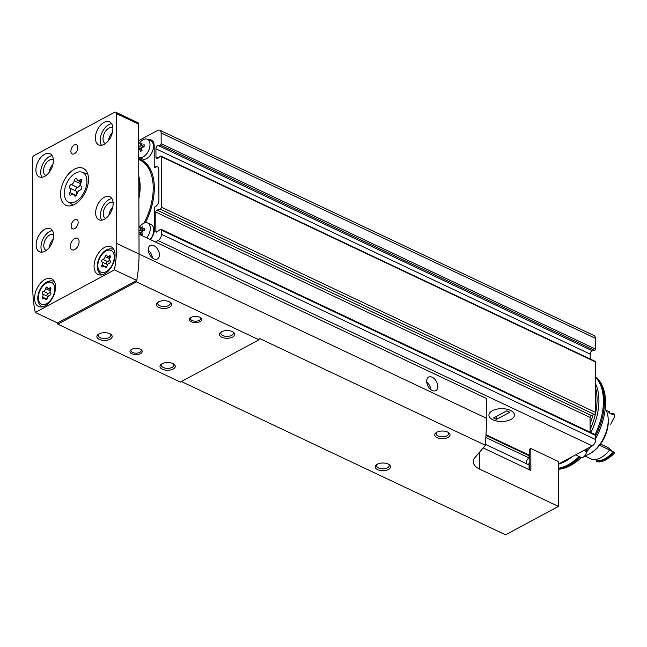<?xml version="1.0" encoding="UTF-8"?>
<svg xmlns="http://www.w3.org/2000/svg" width="647" height="647" viewBox="0 0 647 647"><rect width="100%" height="100%" fill="white"/><g stroke="black" fill="none" stroke-linecap="round" stroke-linejoin="round"><path stroke-width="0.97" d="M138.684 149.586A16.28 8.209 -0.2 0 1 139.938 148.681A16.28 10.206 61.7 0 0 140.342 151.552A15.738 7.934 -0.2 0 1 142.025 150.646A16.28 10.206 -118.3 0 1 141.62 147.775A16.28 8.209 -0.2 0 1 144.152 146.812A15.738 9.875 -118.3 0 1 144.144 144.702A16.28 8.209 179.8 0 0 141.612 145.664A16.28 10.206 -118.3 0 1 142 143.165A15.738 7.934 179.8 0 0 140.318 144.063A16.28 10.206 61.7 0 0 139.93 146.562A16.28 8.209 179.8 0 0 138.676 147.467M139.251 143.343A16.321 16.321 0 0 0 138.66 144.241A9.948 5.904 115.3 0 1 139.251 143.343A9.948 5.904 115.3 0 1 147.419 139.307A9.948 5.904 115.3 0 1 149.991 144.637A9.948 5.904 115.3 0 1 141.345 157.569A9.948 5.904 115.3 0 1 138.919 157.294A9.948 5.904 115.3 0 1 138.709 157.189M140.868 235.096A15.738 7.934 -0.2 0 1 142.316 234.335A16.28 10.206 -118.3 0 1 141.911 231.464A16.28 8.209 -0.2 0 1 144.443 230.502A15.738 9.875 -118.3 0 1 144.435 228.391A16.28 8.209 179.8 0 0 141.903 229.345A16.28 10.206 -118.3 0 1 142.291 226.846A15.738 7.934 179.8 0 0 140.609 227.752A16.28 10.206 61.7 0 0 140.229 230.251A16.28 8.209 179.8 0 0 138.968 231.157M138.959 227.93A9.948 5.904 115.3 0 1 139.542 227.032A9.948 5.904 115.3 0 1 147.718 222.997A9.948 5.904 115.3 0 1 150.282 228.318A9.948 5.904 115.3 0 1 146.691 237.845M138.976 233.268A16.28 8.209 -0.2 0 1 140.237 232.362A16.28 10.206 61.7 0 0 140.577 234.958M155.393 241.962L157.997 240.563A5.103 3.025 -64.7 0 0 161.483 234.279L161.467 230.13A1.529 0.906 -64.7 0 0 161.071 229.305A1.529 0.906 -64.7 0 0 160.23 229.491L157.1 231.869A1.529 0.906 -64.7 0 1 156.259 232.047A1.529 0.906 -64.7 0 1 155.862 231.23L155.798 212.07A1.529 0.906 -64.7 0 1 157.019 210.113L160.157 209.118A1.529 0.906 -64.7 0 0 161.386 207.153L161.208 156.582A1.019 0.607 -64.7 0 0 160.949 156.04A1.019 0.607 -64.7 0 0 160.327 156.21L158.167 158.103A2.548 1.512 -64.7 0 1 156.614 158.523A2.548 1.512 -64.7 0 1 155.951 157.156L155.927 148.786A2.548 1.512 -64.7 0 1 158.119 145.478L160.286 145.041A1.019 0.607 -64.7 0 0 161.168 143.715L161.127 132.975A5.103 3.025 -64.7 0 0 159.809 130.241A5.103 3.025 -64.7 0 0 157.617 130.451L138.652 140.642M558.288 464.166L592.256 445.896A5.103 3.025 -64.7 0 0 595.741 439.612L595.725 435.463A1.529 0.906 -64.7 0 0 595.329 434.647L161.071 229.305M590.104 432.172L590.056 417.412A1.529 0.906 -64.7 0 1 591.285 415.447L594.423 414.46A1.529 0.906 -64.7 0 0 595.644 412.495L595.466 361.924A1.019 0.607 -64.7 0 0 595.208 361.374L160.949 156.04M590.201 359.012L590.185 354.127A2.548 1.512 -64.7 0 1 592.377 350.811L594.544 350.375A1.019 0.607 -64.7 0 0 595.426 349.057L595.386 338.308A5.103 3.025 -64.7 0 0 594.067 335.583L159.809 130.241M510.952 419.474A12.754 6.43 -0.2 0 1 493.572 420.073A12.754 6.43 -0.2 0 1 491.308 411.371A12.754 6.43 -0.2 0 1 512.012 411.298A12.754 6.43 -0.2 0 1 510.952 419.474M150.29 239.552A10.198 6.058 -64.7 0 0 154.455 229.232L154.374 207.21L155.426 206.644A5.103 3.025 -64.7 0 0 158.911 200.36L158.798 169.522A5.103 3.025 -64.7 0 0 157.48 166.797A5.103 3.025 -64.7 0 0 155.288 166.999L154.237 167.565L154.164 145.543A10.198 6.058 -64.7 0 0 151.527 140.084A10.198 6.058 -64.7 0 0 148.648 139.889M585.349 451.113L586.586 450.166L585.381 449.6M586.586 450.166A5.103 3.025 -64.7 0 0 586.263 449.123M575.595 454.857L580.966 457.397A5.103 3.025 -64.7 0 0 586.594 451.703L583.869 450.409M592.976 414.913A52.286 31.024 115.3 0 1 590.08 423.753M595.523 377.217A51.776 30.724 115.3 0 1 603.433 400.986A51.776 30.724 115.3 0 1 595.062 434.517M579.186 456.564A51.776 30.724 115.3 0 1 558.304 468.315M595.523 376.74A51.776 30.724 115.3 0 1 596.081 377.258A51.776 30.724 115.3 0 1 604.419 401.455A51.776 30.724 115.3 0 1 595.725 435.625M587.953 448.217A51.776 30.724 115.3 0 1 586.562 450.013M586.198 450.466A51.776 30.724 115.3 0 1 585.575 451.218M580.173 457.025A51.776 30.724 115.3 0 1 558.304 468.938M596.081 377.258L597.278 378.422A51.226 30.401 115.3 0 1 605.527 402.361A51.226 30.401 115.3 0 1 595.733 438.448M590.549 446.818A51.226 30.401 115.3 0 1 586.546 452.01M581.346 457.526A51.226 30.401 115.3 0 1 558.304 469.293M157.666 166.894A5.103 3.025 -64.7 0 0 155.66 167.177L154.237 167.565M151.705 140.181A10.198 6.058 -64.7 0 0 149.02 140.067M147.718 222.997L151.204 224.646A9.948 5.904 115.3 0 1 153.776 229.968A9.948 5.904 115.3 0 1 150.185 239.495M147.419 139.307L150.913 140.957A9.948 5.904 115.3 0 1 153.485 146.287A9.948 5.904 115.3 0 1 149.635 156.113A9.948 5.904 115.3 0 1 142.405 158.944L138.919 157.294M145.462 222.697A53.046 31.477 -64.7 0 0 140.617 159.356A53.046 31.477 -64.7 0 0 138.717 158.58M142.421 160.335A53.046 31.477 -64.7 0 0 140.075 159.688M138.717 159.178L144.111 161.572A52.536 31.177 115.3 0 1 144.338 161.685M141.903 229.345L144.435 230.405M140.609 227.752L141.992 228.407M140.229 230.251L142.364 231.262M142.615 229.685L142.615 231.157M138.968 231.812L140.189 232.394M141.936 231.755L140.528 232.508M140.237 232.362L142.114 233.26M141.612 145.664L144.144 146.723M140.318 144.063L141.701 144.718M139.93 146.562L142.073 147.573M142.324 145.996L142.324 147.467M138.676 148.131L139.898 148.705M141.644 148.066L140.237 148.818M139.938 148.681L141.822 149.57M138.781 177.585A44.376 26.333 115.3 0 1 139.841 186.91A44.376 26.333 115.3 0 1 138.846 197.343M138.773 176.178A44.821 26.6 115.3 0 1 140.148 186.748A44.821 26.6 115.3 0 1 138.854 198.75M510.426 410.384A12.754 6.43 179.8 0 0 496.613 409.203A12.754 6.43 179.8 0 0 488.922 415.131A12.754 6.43 179.8 0 0 501.7 421.521A12.754 6.43 179.8 0 0 514.43 415.042A12.754 6.43 179.8 0 0 510.426 410.384M493.54 417.962L496.516 419.369L509.812 412.22L506.836 410.813L493.54 417.962M496.5 416.369L496.516 419.369M529.836 469.989L529.764 449.034L530.815 448.468L558.28 461.457L558.434 506.383L505.558 534.81L181.354 381.512M80.034 190.089A3.526 2.095 -64.7 0 0 77.001 193.946A2.014 1.197 -64.7 0 1 74.793 196.09A2.014 1.197 -64.7 0 1 74.308 195.394A3.526 2.095 -64.7 0 0 73.467 194.173A3.526 2.095 -64.7 0 0 71.251 194.812A2.014 1.197 -64.7 0 1 69.989 195.184A2.014 1.197 -64.7 0 1 69.9 192.604A3.526 2.095 -64.7 0 0 69.884 188.18A2.014 1.197 -64.7 0 1 69.625 186.174A2.014 1.197 -64.7 0 1 71.219 184.524A3.526 2.095 -64.7 0 0 74.259 180.667A2.014 1.197 -64.7 0 1 76.467 178.523A2.014 1.197 -64.7 0 1 76.944 179.227A3.526 2.095 -64.7 0 0 77.794 180.44A3.526 2.095 -64.7 0 0 80.002 179.801A2.014 1.197 -64.7 0 1 81.263 179.429A2.014 1.197 -64.7 0 1 81.352 182.009A3.526 2.095 -64.7 0 0 81.368 186.441A2.014 1.197 -64.7 0 1 81.627 188.439A2.014 1.197 -64.7 0 1 80.034 190.089M86.924 181.233A16.466 9.77 115.3 0 1 80.22 197.877A16.466 9.77 115.3 0 1 68.032 201.896A16.466 9.77 115.3 0 1 66.795 183.125A16.466 9.77 115.3 0 1 82.08 172.183A16.466 9.77 115.3 0 1 86.924 181.233M49.698 295.299A2.499 1.48 -64.7 0 0 47.546 298.032A1.431 0.849 -64.7 0 1 45.977 299.545A1.431 0.849 -64.7 0 1 45.638 299.051A2.499 1.48 -64.7 0 0 45.039 298.186A2.499 1.48 -64.7 0 0 43.47 298.647A1.431 0.849 -64.7 0 1 42.573 298.906A1.431 0.849 -64.7 0 1 42.508 297.078A2.499 1.48 -64.7 0 0 42.5 293.94A1.431 0.849 -64.7 0 1 42.322 292.525A1.431 0.849 -64.7 0 1 43.446 291.352A2.499 1.48 -64.7 0 0 45.597 288.619A1.431 0.849 -64.7 0 1 47.166 287.098A1.431 0.849 -64.7 0 1 47.506 287.591A2.499 1.48 -64.7 0 0 48.104 288.457A2.499 1.48 -64.7 0 0 49.673 288.004A1.431 0.849 -64.7 0 1 50.563 287.745A1.431 0.849 -64.7 0 1 50.636 289.565A2.499 1.48 -64.7 0 0 50.644 292.711A1.431 0.849 -64.7 0 1 50.822 294.126A1.431 0.849 -64.7 0 1 49.698 295.299M109.181 263.321A2.499 1.48 -64.7 0 0 107.022 266.054A1.431 0.849 -64.7 0 1 105.461 267.567A1.431 0.849 -64.7 0 1 105.113 267.074A2.499 1.48 -64.7 0 0 104.523 266.208A2.499 1.48 -64.7 0 0 102.954 266.669A1.431 0.849 -64.7 0 1 102.056 266.928A1.431 0.849 -64.7 0 1 101.991 265.1A2.499 1.48 -64.7 0 0 101.983 261.962A1.431 0.849 -64.7 0 1 101.797 260.547A1.431 0.849 -64.7 0 1 102.93 259.374A2.499 1.48 -64.7 0 0 105.081 256.641A1.431 0.849 -64.7 0 1 106.642 255.12A1.431 0.849 -64.7 0 1 106.99 255.614A2.499 1.48 -64.7 0 0 107.588 256.479A2.499 1.48 -64.7 0 0 109.149 256.026A1.431 0.849 -64.7 0 1 110.047 255.767A1.431 0.849 -64.7 0 1 110.111 257.587A2.499 1.48 -64.7 0 0 110.127 260.733A1.431 0.849 -64.7 0 1 110.305 262.148A1.431 0.849 -64.7 0 1 109.181 263.321M258.954 339.796L136.468 281.882A122.42 72.65 -64.7 0 0 136.735 280.418A122.42 72.65 -64.7 0 0 139.048 254.02L138.976 234.198L486.754 398.641L486.827 418.463L485.436 445.298L259.212 338.332A122.42 72.65 115.3 0 1 258.954 339.796L180.319 382.078L57.834 324.155L136.468 281.882M140.528 353.585A6.122 3.089 -0.2 0 1 132.182 353.869A6.122 3.089 -0.2 0 1 131.098 349.687A6.122 3.089 -0.2 0 1 141.038 349.655A6.122 3.089 -0.2 0 1 140.528 353.585M200.012 321.608A6.122 3.089 -0.2 0 1 191.666 321.891A6.122 3.089 -0.2 0 1 190.582 317.709A6.122 3.089 -0.2 0 1 200.521 317.677A6.122 3.089 -0.2 0 1 200.012 321.608M232.677 337.047A7.651 3.858 -0.2 0 1 222.244 337.41A7.651 3.858 -0.2 0 1 220.886 332.186A7.651 3.858 -0.2 0 1 233.308 332.137A7.651 3.858 -0.2 0 1 232.677 337.047M110.095 339.19A7.651 3.858 -0.2 0 1 99.662 339.554A7.651 3.858 -0.2 0 1 98.312 334.329A7.651 3.858 -0.2 0 1 110.734 334.281A7.651 3.858 -0.2 0 1 110.095 339.19M173.194 369.025A7.651 3.858 -0.2 0 1 162.761 369.388A7.651 3.858 -0.2 0 1 161.41 364.164A7.651 3.858 -0.2 0 1 173.825 364.115A7.651 3.858 -0.2 0 1 173.194 369.025M169.579 307.212A7.651 3.858 -0.2 0 1 159.146 307.576A7.651 3.858 -0.2 0 1 157.787 302.351A7.651 3.858 -0.2 0 1 170.21 302.303A7.651 3.858 -0.2 0 1 169.579 307.212M35.294 312.452L114.462 269.888A122.42 72.65 -64.7 0 0 116.775 243.49L116.323 113.557A2.548 1.512 -64.7 0 0 115.667 112.19A2.548 1.512 -64.7 0 0 114.568 112.295L34.089 155.555A2.548 1.512 -64.7 0 0 32.35 158.701L32.803 288.635A122.42 72.65 -64.7 0 0 35.294 312.452L57.567 322.982A122.42 72.65 -64.7 0 0 57.834 324.155M485.436 445.298L474.955 457.599A20.405 10.287 179.8 0 0 473.289 461.699A20.405 10.287 179.8 0 0 479.694 469.148L558.434 506.383M483.196 447.934L530.888 470.49L530.815 448.468M527.766 464.36L529.812 463.26M426.664 381.22A7.651 4.796 61.7 0 0 429.915 388.75A7.651 4.796 61.7 0 0 435.86 390.594A7.651 4.796 61.7 0 0 436.458 381.584A7.651 4.796 61.7 0 0 428.613 377.12A7.651 4.796 61.7 0 0 426.664 381.22M148.292 249.596A7.651 4.796 61.7 0 0 151.544 257.126A7.651 4.796 61.7 0 0 157.488 258.97A7.651 4.796 61.7 0 0 158.086 249.96A7.651 4.796 61.7 0 0 150.241 245.488A7.651 4.796 61.7 0 0 148.292 249.596M114.462 269.888L136.735 280.418A122.42 72.65 -64.7 0 0 139.048 254.02L138.595 124.087A2.548 1.512 -64.7 0 0 137.932 122.72L115.667 112.19M57.567 322.982L136.735 280.418M55.585 286.977A15.302 9.082 115.3 0 1 49.665 302.1A15.302 9.082 115.3 0 1 38.545 306.46A15.302 9.082 115.3 0 1 36.879 288.74A15.302 9.082 115.3 0 1 51.631 278.792A15.302 9.082 115.3 0 1 55.585 286.977M115.061 254.999A15.302 9.082 115.3 0 1 109.141 270.123A15.302 9.082 115.3 0 1 98.029 274.482A15.302 9.082 115.3 0 1 96.354 256.762A15.302 9.082 115.3 0 1 111.106 246.806A15.302 9.082 115.3 0 1 115.061 254.999M70.887 151.22A5.103 3.025 -64.7 0 0 72.205 153.954A5.103 3.025 -64.7 0 0 77.122 150.638A5.103 3.025 -64.7 0 0 76.564 144.734A5.103 3.025 -64.7 0 0 72.86 146.182A5.103 3.025 -64.7 0 0 70.887 151.22M71.146 226.102A5.103 3.025 -64.7 0 0 72.464 228.828A5.103 3.025 -64.7 0 0 77.381 225.512A5.103 3.025 -64.7 0 0 76.823 219.608A5.103 3.025 -64.7 0 0 73.119 221.064A5.103 3.025 -64.7 0 0 71.146 226.102M88.51 179.259A20.405 12.107 115.3 0 1 80.616 199.422A20.405 12.107 115.3 0 1 65.792 205.228A20.405 12.107 115.3 0 1 63.568 181.605A20.405 12.107 115.3 0 1 83.237 168.333A20.405 12.107 115.3 0 1 88.51 179.259M53.386 160.626A12.754 7.57 115.3 0 1 48.46 173.226A12.754 7.57 115.3 0 1 39.192 176.857A12.754 7.57 115.3 0 1 37.801 162.098A12.754 7.57 115.3 0 1 50.094 153.8A12.754 7.57 115.3 0 1 53.386 160.626M113.128 203.53A12.754 7.57 115.3 0 1 108.203 216.13A12.754 7.57 115.3 0 1 98.934 219.762A12.754 7.57 115.3 0 1 97.543 204.994A12.754 7.57 115.3 0 1 109.836 196.704A12.754 7.57 115.3 0 1 113.128 203.53M112.869 128.648A12.754 7.57 115.3 0 1 107.936 141.248A12.754 7.57 115.3 0 1 98.676 144.879A12.754 7.57 115.3 0 1 97.285 130.12A12.754 7.57 115.3 0 1 109.578 121.822A12.754 7.57 115.3 0 1 112.869 128.648M53.652 235.508A12.754 7.57 115.3 0 1 48.719 248.108A12.754 7.57 115.3 0 1 39.451 251.74A12.754 7.57 115.3 0 1 38.06 236.972A12.754 7.57 115.3 0 1 50.353 228.682A12.754 7.57 115.3 0 1 53.652 235.508M70.337 246.394A6.373 3.785 -64.7 0 0 71.987 249.807A6.373 3.785 -64.7 0 0 78.133 245.658A6.373 3.785 -64.7 0 0 77.438 238.274A6.373 3.785 -64.7 0 0 72.804 240.094A6.373 3.785 -64.7 0 0 70.337 246.394M42.217 252.136A12.754 7.57 115.3 0 1 42.888 239.253A12.754 7.57 115.3 0 1 52.415 230.558M46.22 250.413A8.67 5.144 115.3 0 1 46.026 250.332A8.67 5.144 115.3 0 1 45.08 240.288A8.67 5.144 115.3 0 1 53.434 234.651A8.67 5.144 115.3 0 1 53.628 234.748M49.398 247.283A8.67 5.144 115.3 0 1 53.224 239.196M101.433 145.284A12.754 7.57 115.3 0 1 102.105 132.4A12.754 7.57 115.3 0 1 111.64 123.706M105.437 143.561A8.67 5.144 115.3 0 1 105.243 143.472A8.67 5.144 115.3 0 1 104.296 133.436A8.67 5.144 115.3 0 1 112.659 127.799A8.67 5.144 115.3 0 1 112.845 127.896M108.615 140.423A8.67 5.144 115.3 0 1 112.441 132.336M101.7 220.158A12.754 7.57 115.3 0 1 102.372 207.275A12.754 7.57 115.3 0 1 111.899 198.58M105.704 218.435A8.67 5.144 115.3 0 1 105.501 218.354A8.67 5.144 115.3 0 1 104.555 208.31A8.67 5.144 115.3 0 1 112.918 202.673A8.67 5.144 115.3 0 1 113.112 202.77M108.882 215.305A8.67 5.144 115.3 0 1 112.699 207.218M41.958 177.262A12.754 7.57 115.3 0 1 42.629 164.378A12.754 7.57 115.3 0 1 52.156 155.684M45.961 175.539A8.67 5.144 115.3 0 1 45.759 175.45A8.67 5.144 115.3 0 1 44.813 165.414A8.67 5.144 115.3 0 1 53.175 159.777A8.67 5.144 115.3 0 1 53.369 159.874M49.14 172.401A8.67 5.144 115.3 0 1 52.957 164.322M388.459 469.496A7.651 3.858 -0.2 0 1 378.034 469.851A7.651 3.858 -0.2 0 1 376.675 464.635A7.651 3.858 -0.2 0 1 389.098 464.586A7.651 3.858 -0.2 0 1 388.459 469.496M447.942 437.518A7.651 3.858 -0.2 0 1 437.509 437.873A7.651 3.858 -0.2 0 1 436.159 432.657A7.651 3.858 -0.2 0 1 448.581 432.608A7.651 3.858 -0.2 0 1 447.942 437.518M169.571 301.914A6.268 3.162 -0.2 0 1 170.274 303.37A6.268 3.162 -0.2 0 1 168.568 305.546A6.268 3.162 -0.2 0 1 161.693 306.338A6.268 3.162 -0.2 0 1 157.731 303.411A6.268 3.162 -0.2 0 1 158.434 301.955M173.186 363.727A6.268 3.162 -0.2 0 1 173.889 365.183A6.268 3.162 -0.2 0 1 172.183 367.359A6.268 3.162 -0.2 0 1 165.309 368.151A6.268 3.162 -0.2 0 1 161.354 365.223A6.268 3.162 -0.2 0 1 162.049 363.768M110.087 333.892A6.268 3.162 -0.2 0 1 110.799 335.348A6.268 3.162 -0.2 0 1 109.084 337.524A6.268 3.162 -0.2 0 1 102.218 338.316A6.268 3.162 -0.2 0 1 98.255 335.389A6.268 3.162 -0.2 0 1 98.951 333.933M232.669 331.749A6.268 3.162 -0.2 0 1 233.373 333.205A6.268 3.162 -0.2 0 1 231.666 335.381A6.268 3.162 -0.2 0 1 224.792 336.173A6.268 3.162 -0.2 0 1 220.829 333.245A6.268 3.162 -0.2 0 1 221.533 331.79M447.934 432.22A6.268 3.162 -0.2 0 1 448.646 433.676A6.268 3.162 -0.2 0 1 446.94 435.852A6.268 3.162 -0.2 0 1 440.065 436.644A6.268 3.162 -0.2 0 1 436.102 433.716A6.268 3.162 -0.2 0 1 436.798 432.261M388.451 464.198A6.268 3.162 -0.2 0 1 389.162 465.654A6.268 3.162 -0.2 0 1 387.456 467.83A6.268 3.162 -0.2 0 1 380.582 468.622A6.268 3.162 -0.2 0 1 376.619 465.694A6.268 3.162 -0.2 0 1 377.314 464.239M200.052 317.386A5.103 2.572 -0.2 0 1 200.659 318.599A5.103 2.572 -0.2 0 1 199.268 320.37A5.103 2.572 -0.2 0 1 193.679 321.017A5.103 2.572 -0.2 0 1 190.453 318.631A5.103 2.572 -0.2 0 1 191.051 317.418M140.569 349.364A5.103 2.572 -0.2 0 1 141.175 350.577A5.103 2.572 -0.2 0 1 139.784 352.348A5.103 2.572 -0.2 0 1 134.196 352.995A5.103 2.572 -0.2 0 1 130.969 350.617A5.103 2.572 -0.2 0 1 131.567 349.396M148.333 250.332A7.651 4.796 -118.3 0 1 152.393 257.894M426.705 381.956A7.651 4.796 -118.3 0 1 430.773 389.518M107.232 265.302A2.499 1.48 -64.7 0 0 106.698 264.194L101.983 261.962M109.586 259.617A2.499 1.48 -64.7 0 1 107.637 261.598A1.431 0.849 -64.7 0 0 106.512 262.771A1.431 0.849 -64.7 0 0 106.698 264.194M47.749 297.28A2.499 1.48 -64.7 0 0 47.215 296.172L42.5 293.94M50.102 291.595A2.499 1.48 -64.7 0 1 48.161 293.576A1.431 0.849 -64.7 0 0 47.029 294.749A1.431 0.849 -64.7 0 0 47.215 296.172M76.111 195.426A3.526 2.095 -64.7 0 0 76.047 191.091L69.884 188.18M81.15 182.033A2.014 1.197 -64.7 0 0 80.414 183.586A3.526 2.095 -64.7 0 1 77.381 187.436A2.014 1.197 -64.7 0 0 75.788 189.086A2.014 1.197 -64.7 0 0 76.047 191.091M529.092 469.641L529.076 464.975L485.533 444.384M526.334 463.681A4.084 2.418 -64.7 0 1 529.052 457.93L486.115 437.623M529.052 457.93L529.044 455.731A1.529 0.906 -64.7 0 0 528.648 454.906L486.309 434.889M584.848 455.731A27.546 16.345 -64.7 0 0 592.256 452.172A27.546 16.345 -64.7 0 0 608.164 418.528A27.546 16.345 -64.7 0 0 605.188 408.831M592.256 452.172L593.525 451.25A25.508 15.132 -64.7 0 0 599.615 445.273L609.636 450.013A25.508 15.132 -64.7 0 1 592.142 459.419L584.71 455.9M608.164 418.528L608.253 420.097A25.508 15.132 115.3 0 1 599.615 445.273M606.053 410.238L609.506 411.864A25.508 15.132 115.3 0 0 608.819 412.762L612.903 414.695A25.508 15.132 -64.7 0 1 613.582 413.797A25.508 15.132 -64.7 0 0 610.736 413.668M613.582 413.797L614.327 414.145L614.529 417.291A25.508 15.132 115.3 0 0 610.711 424.254M609.539 450.134L613.033 451.784A25.508 15.132 -64.7 0 0 613.72 451.946L614.65 452.69A22.952 13.619 -64.7 0 1 609.951 457.114L608.366 458.27A25.508 15.132 -64.7 0 0 614.464 452.293M594.989 459.548L596.906 460.454A24.481 14.533 -64.7 0 0 613.033 451.784M613.72 451.946A25.508 15.132 -64.7 0 1 596.227 461.343A25.508 15.132 -64.7 0 0 596.906 460.454M596.227 461.343L596.963 461.699A25.508 15.132 -64.7 0 0 608.366 458.27M612.685 451.622A25.508 15.132 115.3 0 1 610.8 449.843L607.962 447.562L600.537 444.052M161.467 230.13L595.725 435.463M161.483 234.279L595.741 439.612M155.862 231.23L157.14 231.836M155.798 212.07L590.056 417.412M157.019 210.113L591.285 415.447M160.157 209.118L594.423 414.46M161.386 207.153L595.644 412.495M161.208 156.582L595.466 361.924M155.951 157.156L158.086 158.167M155.927 148.786L590.185 354.127M158.119 145.478L592.377 350.811M160.286 145.041L594.544 350.375M161.168 143.715L595.426 349.057M161.127 132.975L595.386 338.308M157.997 240.563L592.256 445.896M595.563 387.933A49.463 29.35 115.3 0 1 597.076 399.587A49.463 29.35 115.3 0 1 590.096 429.487M595.547 383.817A49.463 29.35 115.3 0 1 598.936 400.469A49.463 29.35 115.3 0 1 590.913 432.552M572.239 456.661A49.463 29.35 115.3 0 1 558.288 464.222M138.717 159.526A52.116 30.927 115.3 0 1 153.226 187.873A52.116 30.927 115.3 0 1 144.055 223.102M140.957 160.084A52.536 31.177 115.3 0 1 151.81 172.514M54.793 288.902A11.986 7.117 115.3 0 1 42.492 304.502A11.986 7.117 115.3 0 1 42.427 286.572A11.986 7.117 115.3 0 1 54.793 288.902M114.276 256.924A11.986 7.117 115.3 0 1 101.975 272.516A11.986 7.117 115.3 0 1 101.911 254.595A11.986 7.117 115.3 0 1 114.276 256.924M486.827 418.463L116.775 243.49M479.694 469.148L479.637 452.107M116.323 113.557L138.595 124.087M101.539 274.732C90.92 268.481 101.959 245.124 113.532 249.37A14.024 8.322 115.3 0 1 113.856 249.532M42.063 306.71C31.436 300.459 42.476 277.102 54.049 281.348A14.024 8.322 115.3 0 1 54.372 281.51M106.059 267.518L105.113 267.074M104.159 266.127L101.991 265.1M107.637 261.598L102.93 259.374M109.65 258.8L105.081 256.641M110.419 256.624L109.149 256.026M46.576 299.496L45.638 299.051M44.675 298.105L42.508 297.078M48.161 293.576L43.446 291.352M50.167 290.778L45.597 288.619M50.935 288.602L49.673 288.004M75.634 196.017L74.308 195.394M72.949 194.051L69.9 192.604M77.381 187.436L71.219 184.524M80.414 183.586L74.259 180.667M81.781 180.642L80.002 179.801M529.044 455.731L486.269 435.496M139.542 227.032A16.321 16.321 0 0 0 138.959 227.922M68.032 201.896L73.184 205.059M82.08 172.183L87.798 174.156M106.504 267.154L104.523 266.208M110.071 257.66L107.588 256.479M47.029 299.132L45.039 298.186M50.595 289.638L48.104 288.457M76.265 195.499L73.467 194.173M81.304 182.106L77.794 180.44"/></g></svg>
